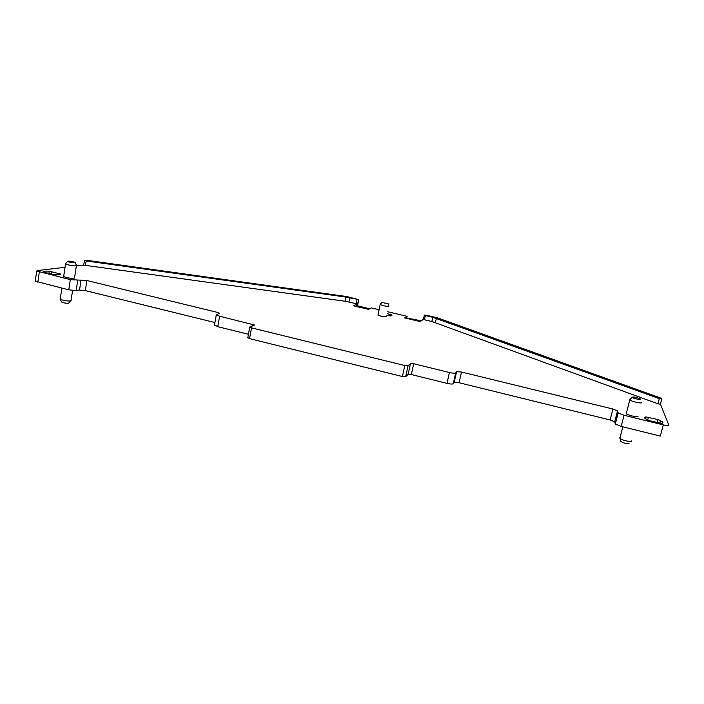 <?xml version="1.0" encoding="UTF-8"?>
<svg xmlns="http://www.w3.org/2000/svg" width="704" height="704" viewBox="0 0 704 704"><rect width="100%" height="100%" fill="white"/><g stroke="black" fill="none" stroke-linecap="round" stroke-linejoin="round"><path stroke-width="1.06" d="M632.095 397.179C633.882 396.73 636.61 397.311 640.279 398.922L640.552 399.212C641.071 400.242 632.808 398.341 632.157 397.276L632.095 397.179M629.922 399.318L629.798 399.916C631.303 401.509 642.294 403.946 641.564 402.53M626.102 413.16L626.252 413.662C627.722 415.334 638.695 417.789 637.982 416.275M345.946 297.088L86.231 260.964L84.577 260.506L86.988 260.339L346.861 296.578L358.776 299.622L345.946 297.088L345.145 301.25L83.609 265.118L76.358 265.954M65.058 267.291L37.479 270.556L36.731 271.014L35.279 280.887M431.798 321.499L424.442 319.766L425.401 315.577L432.898 317.337L431.807 321.499L657.985 403.814L660.466 404.175L668.782 425.066C668.73 425.762 666.899 425.7 663.3 424.89L660.326 436.093L621.192 426.413L615.305 424.019L614.715 421.828L610.104 419.954L459.078 382.73C456.412 382.122 454.775 382.026 454.168 382.439L453.244 383.724C452.47 384.243 450.393 384.12 447.005 383.354L411.338 374.546L408.144 374.343L410.494 363.519L408.056 365.754L404.791 365.534L251.557 327.879L249.876 326.902L254.496 325.019L219.657 316.21L216.304 314.873L219.34 313.28L216.7 312.224L86.891 280.518L70.338 279.638L36.731 271.014M410.494 363.519L413.688 363.739L411.338 374.546M454.168 382.439L456.588 371.703L455.682 372.909C454.916 373.402 452.839 373.261 449.442 372.504L413.688 363.739M456.588 371.703L461.498 372.029L459.078 382.73M610.104 419.954L612.894 409.015L461.498 372.029M612.894 409.015L617.681 411.083L614.865 422.074M663.3 424.89L624.061 415.272L618.147 412.931L617.681 411.083M424.442 319.766L423.403 319.326L420.244 321.587L404.686 317.909L407.167 316.342L406.349 318.305M357.095 299.534L356.171 303.67L357.667 303.829L353.258 305.756L368.491 309.355L371.457 307.921L379.078 309.716M387.746 311.758L407.167 316.342M356.171 303.67L345.145 301.25M377.986 314.908L381.418 316.43L386.698 316.747M60.729 273.979C60.579 274.701 58.511 274.974 54.525 274.78L42.944 271.946C43.19 271.225 45.302 270.97 49.271 271.181L60.711 274.076M386.962 315.506L390.702 315.946L392.031 315.181L387.358 313.588M661.602 423.368L649.528 420.702L645.066 418.537C644.213 417.674 644.53 417.146 645.999 416.935L657.897 419.558L662.455 421.766C663.3 422.611 663.018 423.148 661.602 423.368M76.41 265.593L74.518 277.886L73.867 278.344C69.546 278.37 66.15 277.746 63.659 276.478L63.703 276.206M355.494 306.284L356.937 305.642L369.635 308.801M432.898 317.337L659.287 398.622L661.76 398.992L660.801 398.086L437.439 317.847L426.888 315.304L424.494 315.058L425.401 315.577M408.144 374.343L405.68 376.728L402.415 376.534L404.791 365.534M251.557 327.879L249.55 338.615L402.415 376.534M249.55 338.615L247.808 337.647M248.433 334.268L217.765 326.691L214.491 324.914M77.704 280.403L76.129 290.585L79.517 290.022L85.316 290.594L214.922 322.538M76.129 290.585L68.772 289.854L35.244 281.151M388.916 306.073L388.898 306.31C385.95 306.372 383.046 305.774 380.186 304.506L380.345 304.225M76.454 265.338L75.812 265.751C71.491 265.716 68.077 265.082 65.578 263.859L65.745 263.551M421.291 320.839L406.815 318.006M388.089 303.767L381.911 302.456L388.089 303.767M68.059 261.14C70.937 261.166 73.322 261.598 75.214 262.425L74.809 262.768C71.57 262.706 69.159 262.249 67.558 261.386L68.059 261.14M71.086 300.511L70.391 300.942C66.378 301.11 63.017 300.538 60.306 299.218L60.262 298.804M619.758 437.756L620.101 438.504C622.16 440.387 632.201 442.517 631.567 440.933M70.831 300.819L68.596 303.204C65.762 303.327 63.386 302.922 61.486 301.99L61.398 301.778M620.822 441.03L620.998 441.628C624.633 443.432 627.326 444.004 629.077 443.344M86.231 260.964L85.254 265.637M349.818 297.818L349.017 301.981M358.591 299.693L357.667 303.829M358.776 299.622L357.509 305.774L358.776 299.614M424.345 315.19L423.403 319.326M435.327 322.52L436.418 318.349M659.287 398.622L657.985 403.814M660.466 404.175L661.742 399.054M624.061 415.272L621.192 426.413M615.111 423.702L617.954 412.632M455.682 372.909L453.244 383.724M447.005 383.354L449.442 372.504M408.056 365.754L405.68 376.728M252.727 324.315L252.41 325.978M219.657 316.21L217.765 326.691M86.891 280.518L85.316 290.594M81.092 279.91L79.517 290.022M70.338 279.638L68.772 289.854M39.318 272.034L37.822 282.207M59.198 274.71L59.391 273.398M51.938 271.577L51.533 274.305M48.902 273.662L49.271 271.181M391.142 315.7L391.345 314.732M657.105 422.558L657.897 419.558M659.824 423.21L660.546 420.49M648.437 417.252L647.68 420.13M645.489 418.898L645.999 416.935M632.157 397.276L629.675 399.784M626.252 413.662L629.798 399.916M423.403 319.387L424.362 315.207M615.305 424.019L618.147 412.931M614.715 421.828L617.531 410.846M249.762 327.158L247.764 337.876M216.304 314.873L214.421 325.318M84.577 260.506L83.6 265.179M380.186 304.506L377.96 315.172M65.578 263.859L63.659 276.478M381.911 302.456L380.142 304.454M388.115 303.758L388.846 306.011M75.284 262.61L76.375 265.258M67.558 261.386L65.542 263.789M61.89 288.156L60.218 299.112M72.574 290.523L71.051 300.414M619.89 438.302L622.855 426.826M61.486 301.99L60.306 299.218M620.998 441.628L620.101 438.504M662.05 423.289L662.455 421.766"/></g></svg>
